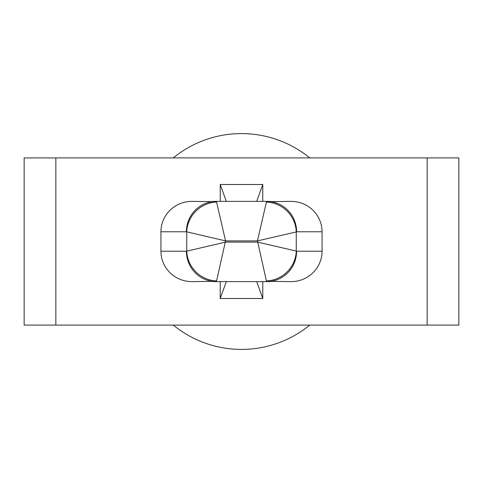 <?xml version="1.0" encoding="UTF-8"?>
<svg xmlns="http://www.w3.org/2000/svg" width="483" height="483" viewBox="0 0 483 483"><rect width="100%" height="100%" fill="white"/><g stroke="black" fill="none" stroke-linecap="round" stroke-linejoin="round"><path stroke-width="0.72" d="M296.592 251.226L296.266 251.063A30.399 29.348 -45 0 1 266.411 280.925L266.737 281.625L267.896 281.625A30.948 30.399 180 0 0 271.899 281.372L291.11 281.625A30.948 30.399 180 0 0 322.058 251.226L296.592 251.226A30.399 29.861 90 0 1 266.737 281.625L215.104 281.625A30.948 30.399 180 0 1 211.101 281.372L191.89 281.625A30.948 30.399 180 0 1 160.942 251.226L160.942 231.774A30.948 30.399 0 0 1 191.89 201.375L211.101 201.628A30.948 30.399 0 0 1 215.104 201.375L216.263 201.375A30.399 29.861 -90 0 0 186.408 231.774L225.549 240.89L216.589 202.075A30.399 29.348 135 0 0 186.734 231.937L186.734 251.063A30.399 29.348 45 0 0 216.589 280.925L216.263 281.625A30.399 29.861 -90 0 1 186.408 251.226L160.942 251.226M322.058 251.226L322.058 231.774A30.948 30.399 0 0 0 291.11 201.375L271.899 201.628A30.948 30.399 0 0 0 267.896 201.375L266.737 201.375A30.399 29.861 90 0 1 296.592 231.774L296.266 231.937A30.399 29.348 -135 0 0 266.411 202.075L266.737 201.375L216.263 201.375L216.589 202.075M220.224 201.375L220.224 184.5L226.304 201.375M220.224 184.5L262.776 184.5L256.696 201.375M262.776 281.625L262.776 298.5L220.224 298.5L226.304 281.625M220.224 298.5L220.224 281.625M262.776 298.5L256.696 281.625M262.776 184.5L262.776 201.375M173.258 157.905A107.914 107.914 0 0 1 309.742 157.905M309.742 325.095A107.914 107.914 0 0 1 173.258 325.095M427.153 325.095L458.85 325.095L458.85 157.905L24.15 157.905L24.15 325.095L427.153 325.095L427.153 157.905M266.411 280.925L257.451 240.89L296.266 231.937L296.266 251.063L257.451 242.11L225.549 242.11L186.408 251.226M266.411 202.075L257.451 240.89L225.549 240.89L216.589 280.925M186.408 231.774L160.942 231.774M322.058 231.774L296.592 231.774M55.847 325.095L55.847 157.905"/></g></svg>
